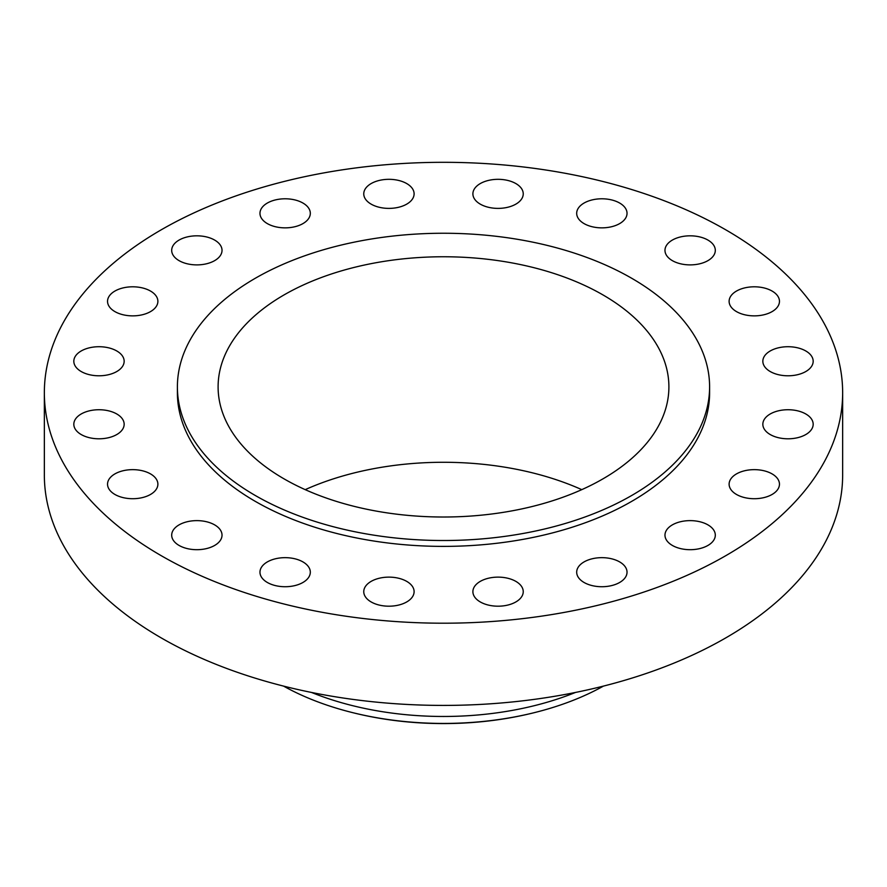 <?xml version="1.0" encoding="UTF-8"?>
<svg xmlns="http://www.w3.org/2000/svg" width="887" height="887" viewBox="0 0 887 887"><rect width="100%" height="100%" fill="white"/><g stroke="black" fill="none" stroke-linecap="round" stroke-linejoin="round"><path stroke-width="1.33" d="M805.806 350.975A25.169 14.536 0 0 0 778.376 347.826A25.169 14.536 0 0 0 762.842 361.253A25.169 14.536 0 0 0 770.215 371.531A25.169 14.536 0 0 0 797.646 374.68A25.169 14.536 0 0 0 813.179 361.253A25.169 14.536 0 0 0 805.806 350.975M805.806 413.985A25.169 14.536 0 0 0 778.376 410.836A25.169 14.536 0 0 0 762.842 424.263A25.169 14.536 0 0 0 770.215 434.541A25.169 14.536 0 0 0 797.646 437.69A25.169 14.536 0 0 0 813.179 424.263A25.169 14.536 0 0 0 805.806 413.985M772.089 473.902A25.169 14.536 0 0 0 744.659 470.753A25.169 14.536 0 0 0 729.114 484.18A25.169 14.536 0 0 0 736.487 494.458A25.169 14.536 0 0 0 763.918 497.607A25.169 14.536 0 0 0 779.462 484.18A25.169 14.536 0 0 0 772.089 473.902M707.948 524.882A25.169 14.536 0 0 0 680.506 521.733A25.169 14.536 0 0 0 664.973 535.16A25.169 14.536 0 0 0 672.346 545.427A25.169 14.536 0 0 0 699.776 548.587A25.169 14.536 0 0 0 715.31 535.16A25.169 14.536 0 0 0 707.948 524.882M619.658 561.914A25.169 14.536 0 0 0 592.228 558.766A25.169 14.536 0 0 0 576.683 572.193A25.169 14.536 0 0 0 584.056 582.471A25.169 14.536 0 0 0 611.487 585.62A25.169 14.536 0 0 0 627.031 572.193A25.169 14.536 0 0 0 619.658 561.914M515.868 581.384A25.169 14.536 0 0 0 488.438 578.235A25.169 14.536 0 0 0 472.893 591.662A25.169 14.536 0 0 0 480.266 601.94A25.169 14.536 0 0 0 507.697 605.089A25.169 14.536 0 0 0 523.241 591.662A25.169 14.536 0 0 0 515.868 581.384M406.734 581.384A25.169 14.536 0 0 0 379.303 578.235A25.169 14.536 0 0 0 363.759 591.662A25.169 14.536 0 0 0 371.132 601.94A25.169 14.536 0 0 0 398.562 605.089A25.169 14.536 0 0 0 414.107 591.662A25.169 14.536 0 0 0 406.734 581.384M302.944 561.914A25.169 14.536 0 0 0 275.513 558.766A25.169 14.536 0 0 0 259.969 572.193A25.169 14.536 0 0 0 267.342 582.471A25.169 14.536 0 0 0 294.772 585.62A25.169 14.536 0 0 0 310.317 572.193A25.169 14.536 0 0 0 302.944 561.914M214.654 524.882A25.169 14.536 0 0 0 187.224 521.733A25.169 14.536 0 0 0 171.69 535.16A25.169 14.536 0 0 0 179.052 545.427A25.169 14.536 0 0 0 206.494 548.587A25.169 14.536 0 0 0 222.027 535.16A25.169 14.536 0 0 0 214.654 524.882M150.513 473.902A25.169 14.536 0 0 0 123.082 470.753A25.169 14.536 0 0 0 107.538 484.18A25.169 14.536 0 0 0 114.911 494.458A25.169 14.536 0 0 0 142.341 497.607A25.169 14.536 0 0 0 157.886 484.18A25.169 14.536 0 0 0 150.513 473.902M116.785 413.985A25.169 14.536 0 0 0 89.354 410.836A25.169 14.536 0 0 0 73.821 424.263A25.169 14.536 0 0 0 81.194 434.541A25.169 14.536 0 0 0 108.624 437.69A25.169 14.536 0 0 0 124.158 424.263A25.169 14.536 0 0 0 116.785 413.985M116.785 350.975A25.169 14.536 0 0 0 89.354 347.826A25.169 14.536 0 0 0 73.821 361.253A25.169 14.536 0 0 0 81.194 371.531A25.169 14.536 0 0 0 108.624 374.68A25.169 14.536 0 0 0 124.158 361.253A25.169 14.536 0 0 0 116.785 350.975M150.513 291.058A25.169 14.536 0 0 0 123.082 287.909A25.169 14.536 0 0 0 107.538 301.336A25.169 14.536 0 0 0 114.911 311.603A25.169 14.536 0 0 0 142.341 314.763A25.169 14.536 0 0 0 157.886 301.336A25.169 14.536 0 0 0 150.513 291.058M214.654 240.078A25.169 14.536 0 0 0 187.224 236.929A25.169 14.536 0 0 0 171.69 250.356A25.169 14.536 0 0 0 179.052 260.634A25.169 14.536 0 0 0 206.494 263.783A25.169 14.536 0 0 0 222.027 250.356A25.169 14.536 0 0 0 214.654 240.078M302.944 203.045A25.169 14.536 0 0 0 275.513 199.897A25.169 14.536 0 0 0 259.969 213.323A25.169 14.536 0 0 0 267.342 223.602A25.169 14.536 0 0 0 294.772 226.75A25.169 14.536 0 0 0 310.317 213.323A25.169 14.536 0 0 0 302.944 203.045M406.734 183.576A25.169 14.536 0 0 0 379.303 180.427A25.169 14.536 0 0 0 363.759 193.854A25.169 14.536 0 0 0 371.132 204.132A25.169 14.536 0 0 0 398.562 207.281A25.169 14.536 0 0 0 414.107 193.854A25.169 14.536 0 0 0 406.734 183.576M515.868 183.576A25.169 14.536 0 0 0 488.438 180.427A25.169 14.536 0 0 0 472.893 193.854A25.169 14.536 0 0 0 480.266 204.132A25.169 14.536 0 0 0 507.697 207.281A25.169 14.536 0 0 0 523.241 193.854A25.169 14.536 0 0 0 515.868 183.576M619.658 203.045A25.169 14.536 0 0 0 592.228 199.897A25.169 14.536 0 0 0 576.683 213.323A25.169 14.536 0 0 0 584.056 223.602A25.169 14.536 0 0 0 611.487 226.75A25.169 14.536 0 0 0 627.031 213.323A25.169 14.536 0 0 0 619.658 203.045M772.089 291.058A25.169 14.536 0 0 0 744.659 287.909A25.169 14.536 0 0 0 729.114 301.336A25.169 14.536 0 0 0 736.487 311.603A25.169 14.536 0 0 0 763.918 314.763A25.169 14.536 0 0 0 779.462 301.336A25.169 14.536 0 0 0 772.089 291.058M707.948 240.078A25.169 14.536 0 0 0 680.506 236.929A25.169 14.536 0 0 0 664.973 250.356A25.169 14.536 0 0 0 672.346 260.634A25.169 14.536 0 0 0 699.776 263.783A25.169 14.536 0 0 0 715.31 250.356A25.169 14.536 0 0 0 707.948 240.078M283.563 686.106A230.143 132.873 0 0 0 354.124 713.004L355.266 713.281A227.194 131.165 0 0 0 531.734 713.281L532.876 713.004A230.143 132.873 0 0 0 603.437 686.106M354.124 713.004A230.143 132.873 0 0 0 532.876 713.004M311.514 692.448A230.143 132.873 0 0 0 575.486 692.448M44.35 392.753L44.35 474.966A399.15 230.443 0 0 0 161.257 637.919A399.15 230.443 0 0 0 596.252 687.868A399.15 230.443 0 0 0 842.65 474.966L842.65 392.753A399.15 230.443 0 0 0 725.743 229.811A399.15 230.443 0 0 0 290.748 179.85A399.15 230.443 0 0 0 44.35 392.753A399.15 230.443 0 0 0 161.257 555.705A399.15 230.443 0 0 0 596.252 605.666A399.15 230.443 0 0 0 842.65 392.753M177.4 386.887L177.4 392.753A266.1 153.628 0 0 0 255.334 501.388A266.1 153.628 0 0 0 545.328 534.695A266.1 153.628 0 0 0 709.6 392.753L709.6 386.887A266.1 153.628 0 0 0 631.666 278.252A266.1 153.628 0 0 0 341.672 244.945A266.1 153.628 0 0 0 177.4 386.887A266.1 153.628 0 0 0 255.334 495.523A266.1 153.628 0 0 0 545.328 528.818A266.1 153.628 0 0 0 709.6 386.887M602.883 294.872A225.398 130.134 0 0 0 357.25 266.665A225.398 130.134 0 0 0 218.102 386.887A225.398 130.134 0 0 0 284.117 478.902A225.398 130.134 0 0 0 529.75 507.109A225.398 130.134 0 0 0 668.898 386.887A225.398 130.134 0 0 0 602.883 294.872M581.783 489.646A225.398 130.134 0 0 0 305.217 489.646"/></g></svg>
